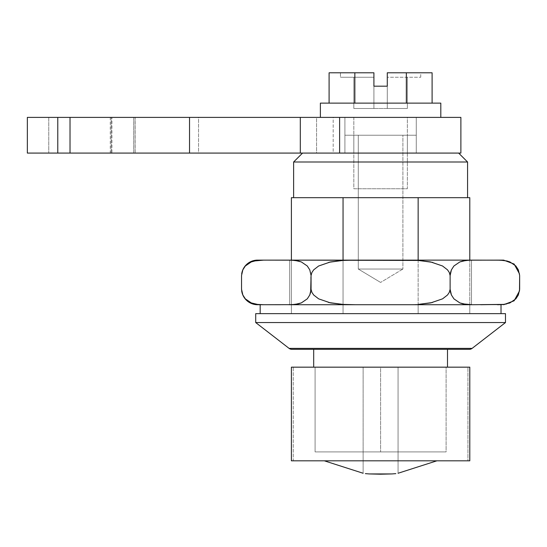 <?xml version="1.0" encoding="UTF-8"?>
<svg xmlns="http://www.w3.org/2000/svg" width="547" height="547" viewBox="0 0 547 547"><rect width="100%" height="100%" fill="white"/><g stroke="black" fill="none" stroke-linecap="round" stroke-linejoin="round"><path stroke-width="0.41" stroke-dasharray="2.73 2.05" d="M380.596 282.437L358.292 269.042L402.9 269.042L380.596 282.437L402.9 269.042L358.292 269.042L358.292 135.232L402.9 135.232L402.9 269.042L402.9 135.232L358.292 135.232L402.9 135.232L358.292 135.232L358.292 269.042L402.9 269.042L358.292 269.042L380.596 282.437M458.646 153.078L302.546 153.078L458.646 153.078M293.623 197.679L467.569 197.679L293.623 197.679M313.691 367.167L447.501 367.167L363.126 367.167L398.066 367.167L398.066 473.258L398.066 367.167L469.798 367.167L467.931 367.167L467.931 460.827L467.931 367.167L380.596 367.167L447.501 367.167L446.099 367.167L446.099 451.904L315.093 451.904L446.099 451.904L380.596 451.904L380.596 367.167L313.691 367.167L380.596 367.167L315.093 367.167L315.093 451.904L380.596 451.904L380.596 367.167L446.099 367.167L446.099 451.904L315.093 451.904L315.093 367.167L313.691 367.167M447.501 349.321L291.831 349.321L447.501 349.321M469.798 460.827L324.35 460.827L469.798 460.827M344.911 153.078L425.197 153.078L335.995 153.078L344.911 153.078L344.911 135.232L353.834 135.232L353.834 153.078L407.358 153.078L407.358 135.232L416.274 135.232L416.274 153.078L407.358 153.078L407.358 135.232L353.834 135.232L353.834 153.078L344.911 153.078L344.911 135.232L344.911 153.078L353.834 153.078L353.834 135.232L344.911 135.232L344.911 153.078L344.911 117.393L416.274 117.393L416.274 153.078L416.274 135.232L407.358 135.232L407.358 153.078L353.834 153.078L353.834 135.232L407.358 135.232L407.358 153.078L416.274 153.078L416.274 117.393L416.274 153.078L344.911 153.078L344.911 117.393L344.911 153.078L344.911 117.393L416.274 117.393L416.274 153.078L344.911 153.078M469.798 197.679L291.394 197.679L343.044 197.679L343.044 313.643L291.394 313.643L469.798 313.643L434.598 313.643L469.798 313.643L469.798 260.119L469.798 313.643L418.147 313.643L418.147 197.679L469.798 197.679L469.798 313.643L418.147 313.643L418.147 197.679L343.044 197.679L343.044 313.643L291.394 313.643L291.394 197.679L291.394 313.643L343.044 313.643L343.044 260.119L343.044 313.643L418.147 313.643L326.593 313.643L343.044 313.643L343.044 304.72L469.798 304.72L291.394 304.72L343.044 304.72L291.394 304.72L291.394 313.643L343.044 313.643L291.394 313.643L291.394 304.72L291.394 313.643L291.394 304.72L343.044 304.72L343.044 313.643L460.916 313.643L343.044 313.643L343.044 304.72L343.044 313.643L418.147 313.643L418.147 304.72L343.044 304.72L469.798 304.72L469.798 313.643L469.798 304.72L469.798 313.643L469.798 304.72L418.147 304.72L418.147 313.643L418.147 304.72L418.147 313.643L469.798 313.643L469.798 197.679M255.709 313.643L505.483 313.643L255.709 313.643M363.126 473.258L363.126 367.167L293.26 367.167L293.26 460.827L324.35 460.827L291.394 460.827L293.26 460.827L293.26 367.167L291.394 367.167L363.126 367.167L363.126 473.258M255.709 322.559L505.483 322.559L255.709 322.559M472.088 348.391L289.103 348.391L472.088 348.391A4.458 4.458 0 0 1 469.36 349.321M418.147 260.119L418.147 313.643L418.147 260.119M291.394 260.119L291.394 313.643L291.394 260.119M293.623 161.994L467.569 161.994L293.623 161.994M416.274 135.232L344.911 135.232L416.274 135.232M501.018 304.72L260.174 304.72L501.018 304.72M260.174 313.643L501.018 313.643L260.174 313.643M505.045 304.221L497.435 304.72L503.609 304.72L260.611 304.658M280.467 304.72L480.724 304.72M471.493 304.72L289.698 304.72L289.698 260.126L471.493 260.119L471.493 304.72L289.698 304.72L471.493 304.72L471.493 260.126L289.698 260.119L471.493 260.119L289.698 260.119L289.698 304.72L471.493 304.72M251.237 302.894L245.316 298.833L242.841 294.99L241.542 289.329A16.054 16.054 0 0 0 241.685 290.922A16.054 16.054 0 0 1 241.542 289.329L242.841 294.99L245.316 298.833L251.299 302.922M256.358 304.255L263.757 304.72L288.85 304.72L298.211 303.879L301.315 302.922L307.264 298.867L309.759 295.004L311.065 289.329L311.906 292.365L313.67 294.99L318.614 298.833L330.477 302.901L342.935 304.405L355.502 304.72L288.85 304.72L355.502 304.72L342.935 304.405L330.477 302.901L318.614 298.833L313.67 294.99L311.906 292.365L311.065 289.329L310.648 272.468L309.766 269.856L307.291 266.006L301.37 261.945L295.141 260.434L288.85 260.119L500.58 260.181M263.757 260.119L288.85 260.119L260.016 260.215M256.146 260.618L255.251 260.782M251.299 261.917L245.343 265.972L251.299 261.917L254.396 260.96L252.126 261.61M241.685 273.924L242.847 269.835L245.343 265.972L242.847 269.835L241.542 275.51A16.054 16.054 0 0 1 241.685 273.924A16.054 16.054 0 0 0 241.542 275.51M497.435 304.72L355.502 304.72L405.689 304.72L418.195 304.412L430.66 302.915L442.53 298.86L447.508 295.004L449.278 292.378L450.119 289.329L451.425 294.99L453.901 298.833L459.822 302.894L466.051 304.405L472.341 304.72L405.689 304.72L418.195 304.412L430.66 302.915L442.53 298.86L447.508 295.004L449.278 292.378L450.119 289.329L450.119 275.51L449.285 272.481L447.521 269.856L442.578 266.013L430.715 261.938L418.257 260.434L405.689 260.119L472.341 260.119L466.092 260.427L459.877 261.917L453.928 265.972L451.432 269.835L450.119 275.51L451.432 269.835L453.928 265.972L459.877 261.917L466.092 260.427L471.493 260.126M432.554 262.341L442.53 265.986M510.166 262.027L515.876 266.006L518.351 269.856L519.65 275.51L518.351 269.856L515.876 266.006L509.954 261.945L503.719 260.434L497.435 260.119L472.341 260.119M289.698 304.72L295.1 304.412L301.315 302.922L307.264 298.867L309.759 295.004L310.641 292.378L311.065 289.329L311.065 275.51L309.766 269.856L307.291 266.006L301.37 261.945L295.141 260.434L288.85 260.119L355.502 260.119L342.996 260.434L330.532 261.931L318.662 265.986L313.684 269.842L311.913 272.461L311.065 275.51L311.913 272.461L313.684 269.842L318.662 265.986L330.532 261.931L336.761 260.967L349.246 260.181L411.98 260.181L424.506 260.974L430.715 261.938L442.578 266.013L447.521 269.856L449.285 272.481L450.119 275.51L450.119 289.329L450.543 292.372L451.425 294.99L453.901 298.833L459.822 302.894L466.051 304.405L472.341 304.72M318.614 266.013L328.911 262.273M442.578 298.833L432.28 302.566M503.637 304.419L509.893 302.922L515.876 298.84M519.506 290.922L518.337 295.004L515.842 298.867L518.344 294.99L519.65 289.329M328.638 302.505L318.662 298.86M501.353 260.222L503.821 260.447M504.833 260.591L506.85 260.974M507.568 261.158L509.701 261.842M515.842 298.867L509.859 302.935M509.893 302.922L506.796 303.879M501.647 304.597L500.567 304.658M259.538 260.242L260.625 260.181M259.839 304.617L257.487 304.405M253.623 303.688L251.49 302.997M48.758 117.393L48.758 153.078L27.35 153.078L48.758 153.078L48.758 117.393L135.15 117.393L133.714 117.393L133.714 153.078L135.15 153.078L135.088 117.393L135.088 153.078L48.758 153.078L135.088 153.078L133.714 153.078L133.714 117.393L111.937 117.393L111.937 153.078L110.275 153.078L198.547 153.078L198.547 117.393L111.198 117.393L111.198 153.078L111.198 117.393L111.937 117.393L111.937 153.078L110.282 153.078L110.275 117.393L135.088 117.393L48.758 117.393M460.882 153.078L316.563 153.078L333.178 153.078L333.178 117.393L316.563 117.393L316.563 153.078L198.547 153.078L198.547 117.393L316.563 117.393L316.563 153.078L111.937 153.078M460.786 153.078L333.178 153.078L333.178 117.393L460.882 117.393M211.053 153.078L214.882 153.078M228.195 153.078L239.401 153.078M242.047 153.078L244.666 153.078M211.053 117.393L214.882 117.393M228.195 117.393L239.401 117.393M242.047 117.393L244.666 117.393M460.786 117.393L111.937 117.393M416.274 117.393L344.911 117.393L416.274 117.393M340.453 77.25L373.909 77.25L373.909 72.792L340.453 72.792L340.453 77.25L340.453 72.792L373.909 72.792L373.909 77.25L353.834 77.25L353.834 108.477L373.909 108.477L373.909 77.25L373.909 108.477L353.834 108.477L353.834 77.25L353.834 108.477L353.834 77.25L373.909 77.25L373.909 108.477L373.909 86.173L387.283 86.173L387.283 72.792L387.283 77.25L407.358 77.25L407.358 108.477L387.283 108.477L387.283 77.25L387.283 108.477L407.358 108.477L407.358 77.25L407.358 108.477L407.358 77.25L387.283 77.25L387.283 108.477L387.283 86.173L373.909 86.173L373.909 108.477L373.909 72.792L329.096 72.792L373.909 72.792L340.453 72.792L373.909 72.792L373.909 86.173L387.283 86.173L387.283 72.792L432.096 72.792L406.346 72.792L406.346 103.123L432.096 103.123L406.346 103.123L406.346 72.792L387.283 72.792L420.739 72.792L387.283 72.792L387.283 77.25L387.283 72.792L420.739 72.792L387.283 72.792L387.283 77.25L420.739 77.25L387.283 77.25L420.739 77.25L387.283 77.25L387.283 108.477L387.283 86.173L387.283 108.477L373.909 108.477L407.358 108.477L373.909 108.477L373.909 86.173L373.909 108.477L353.834 108.477L387.283 108.477L387.283 86.173L373.909 86.173L387.283 86.173L373.909 86.173L373.909 72.792L373.909 77.25L340.453 77.25M320.385 117.393L440.807 117.393L320.385 117.393M353.834 117.393L353.834 188.756L407.358 188.756L407.358 117.393L353.834 117.393L407.358 117.393L407.358 188.756L353.834 188.756L353.834 117.393L407.358 117.393L353.834 117.393M353.834 188.756L407.358 188.756L353.834 188.756M329.096 103.123L406.346 103.123L354.846 103.123L354.846 72.792L354.846 103.123L329.096 103.123L432.096 103.123L329.096 103.123M320.385 103.123L440.807 103.123L320.385 103.123M373.909 77.25L341.068 77.25L373.909 77.25M519.65 275.51L519.506 273.924M519.65 289.37L519.506 290.915M135.15 153.078L135.15 117.393M420.739 77.25L420.739 72.792"/><path stroke-width="0.82" d="M467.569 161.994L458.646 153.078L467.569 161.994L293.623 161.994L467.569 161.994L467.569 197.679L467.569 161.994M302.546 153.078L293.623 161.994L293.623 197.679L293.623 161.994L302.546 153.078M472.088 348.391L505.483 322.559L505.483 313.643L255.709 313.643L255.709 322.559L289.103 348.391L472.088 348.391L505.483 322.559L255.709 322.559L505.483 322.559L505.483 313.643L255.709 313.643L255.709 322.559L289.103 348.391A4.458 4.458 0 0 0 291.831 349.321L469.36 349.321A4.458 4.458 0 0 0 472.088 348.391L289.103 348.391A4.458 4.458 0 0 0 291.831 349.321L469.36 349.321M447.501 367.167L447.501 349.321L447.501 367.167M313.691 349.321L313.691 367.167L313.691 349.321M469.798 460.827L469.798 367.167L291.394 367.167L291.394 460.827L469.798 460.827L291.394 460.827L291.394 367.167L469.798 367.167L469.798 460.827M418.147 197.679L469.798 197.679L418.147 197.679L418.147 260.119L418.147 197.679L291.394 197.679L418.147 197.679M365.355 473.634L369.334 473.941L365.355 473.634M380.596 474.208L369.334 473.941L391.857 473.941L380.596 474.208M395.837 473.634L391.857 473.941L395.837 473.634M324.35 460.827L363.126 473.258L324.35 460.827M436.841 460.827L398.066 473.258L436.841 460.827M469.798 260.119L469.798 197.679L469.798 260.119M291.394 197.679L291.394 260.119L291.394 197.679M343.044 260.119L343.044 197.679L343.044 260.119M260.174 304.72L260.174 313.643L260.174 304.72M501.018 313.643L501.018 304.72L501.018 313.643M480.724 304.72L503.719 304.405L472.341 304.72L462.981 303.879L459.877 302.922L453.928 298.867L451.432 295.004L450.119 289.329L449.285 292.365L447.521 294.99L442.578 298.833L447.521 294.99L449.285 292.365L450.119 289.329L450.119 275.51L450.543 272.468L451.425 269.856L453.901 266.006L459.822 261.945L466.051 260.434L472.341 260.119L257.582 260.119A16.054 16.054 0 0 0 241.685 273.924A16.054 16.054 0 0 1 257.582 260.119L263.757 260.119L254.341 260.974L260.611 260.181M263.716 304.72L280.467 304.72M471.493 260.126L405.689 260.119L418.195 260.434L432.554 262.341M289.698 304.72L472.341 304.72L355.502 304.72L342.996 304.412L328.638 302.505M242.827 294.956L245.343 298.867L251.299 302.922L257.514 304.412L263.757 304.72L257.582 304.72A16.054 16.054 0 0 1 241.685 290.922A16.054 16.054 0 0 0 257.582 304.72L263.757 304.72L257.514 304.412L251.299 302.922L245.343 298.867L242.847 295.004L241.542 289.329L241.542 275.51L242.841 269.856L245.316 266.006L251.237 261.945L256.146 260.618M241.959 292.344L242.847 295.004M251.196 302.881L253.623 303.688M253.822 303.735L254.341 303.865M257.487 304.405L256.358 304.255M260.016 260.215L259.538 260.242M255.251 260.782L254.396 260.96M252.126 261.61L251.292 261.924M245.343 265.979L242.847 269.835L241.685 273.924M519.506 273.924L514.125 264.044L503.609 260.119L469.196 260.181L462.919 260.974L459.822 261.945L453.901 266.006L451.425 269.856L450.119 275.51L449.278 272.461L450.119 275.51L450.119 289.329L450.55 292.378L451.432 295.004L453.928 298.867L459.877 302.922L466.092 304.412L472.341 304.72M442.53 265.986L447.508 269.842L449.278 272.461L447.508 269.842L442.53 265.986L430.66 261.931L418.195 260.434L288.85 260.119L295.1 260.427L301.315 261.917L307.264 265.972L309.759 269.835L311.065 275.51L311.906 272.481L313.67 269.856L318.614 266.013L313.67 269.856L311.906 272.481L311.065 275.51L310.648 292.372L309.766 294.99L307.291 298.833L301.37 302.894L295.141 304.405L288.85 304.72L355.502 304.72L342.996 304.412L330.532 302.915L318.662 298.86L313.684 295.004L311.913 292.378L311.065 289.329L311.913 292.378L313.684 295.004L318.662 298.86M503.609 260.119L497.435 260.119L503.678 260.427L509.893 261.917L515.842 265.972L518.337 269.835L519.65 275.51L518.337 269.835L515.842 265.972L509.893 261.917L506.796 260.96L500.56 260.181L472.341 260.119M328.911 262.273L342.935 260.434L355.502 260.119L342.935 260.434L330.477 261.938L318.614 266.013M432.28 302.566L418.257 304.405L430.715 302.901L442.578 298.833M519.65 289.37L518.351 294.99L515.876 298.833L509.954 302.894L503.719 304.405L509.954 302.894L515.876 298.833L518.351 294.99L519.65 289.329L519.65 275.51L519.506 290.922M506.201 304.009L506.741 303.893M500.567 260.181L501.353 260.222M503.821 260.447L504.833 260.591M506.85 260.974L507.568 261.158M509.859 302.935L509.319 303.141M506.707 303.9L505.045 304.221M503.637 304.419L501.647 304.597M500.567 304.658L497.435 304.72M251.299 261.917L251.873 261.698M263.757 304.72L291.995 304.658L298.272 303.865L301.37 302.894L307.291 298.833L309.766 294.99L311.065 289.329L311.065 275.51L309.759 269.835L307.264 265.972L301.315 261.917L298.211 260.96L291.975 260.181L263.757 260.119M260.625 304.658L259.839 304.617M254.341 260.974L251.237 261.945L245.316 266.006M241.542 275.51L241.542 289.329L241.965 292.378M211.053 153.078L27.35 153.078L27.35 117.393L27.35 153.078L189.535 153.078L189.535 117.393L339.619 117.393L339.619 153.078L460.882 153.078L460.882 117.393L339.619 117.393L339.619 153.078L300.31 153.078L300.31 117.393L300.31 153.078L189.535 153.078L189.535 117.393L70.023 117.393L70.023 153.078L70.023 117.393L57.784 117.393L57.784 153.078L57.784 117.393L27.35 117.393L211.053 117.393M214.882 153.078L228.195 153.078M239.401 153.078L242.047 153.078M244.666 153.078L460.786 153.078M214.882 117.393L228.195 117.393M239.401 117.393L242.047 117.393M244.666 117.393L460.786 117.393M440.807 117.393L440.807 103.123L320.385 103.123L320.385 117.393L320.385 103.123L440.807 103.123L440.807 117.393M373.909 86.173L373.909 72.792L354.846 72.792L373.909 72.792L373.909 86.173L387.283 86.173L373.909 86.173M329.096 72.792L354.846 72.792L329.096 72.792L329.096 103.123L329.096 72.792M354.846 103.123L354.846 72.792L354.846 103.123M406.346 103.123L406.346 72.792L387.283 72.792L387.283 86.173L387.283 72.792L406.346 72.792L406.346 103.123M432.096 103.123L432.096 72.792L406.346 72.792L432.096 72.792L432.096 103.123M519.506 290.915L514.125 300.795L503.609 304.72"/></g></svg>
